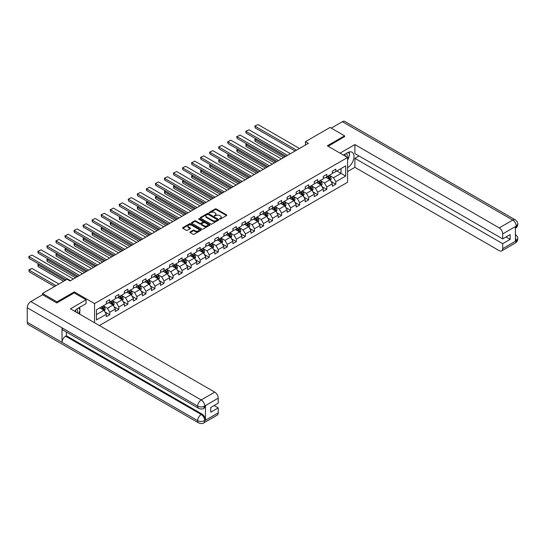 <?xml version="1.0" encoding="UTF-8"?>
<svg xmlns="http://www.w3.org/2000/svg" width="545" height="545" viewBox="0 0 545 545"><rect width="100%" height="100%" fill="white"/><g stroke="black" fill="none" stroke-linecap="round" stroke-linejoin="round"><path stroke-width="0.82" d="M219.69 219.042L220.487 219.042L226.529 215.554A0.804 0.463 0 0 0 226.529 214.894L216.29 208.98A0.804 0.463 0 0 0 215.152 208.98L209.11 212.475L209.11 212.931L210.69 212.482A2.575 1.485 0 0 1 214.328 212.482L215.18 212.972A2.575 1.485 0 0 1 215.936 214.022A2.575 1.485 0 0 1 215.18 215.077L214.403 215.99L215.977 215.534A2.575 1.485 0 0 1 219.621 215.534L220.473 216.031A2.575 1.485 0 0 1 221.229 217.08A2.575 1.485 0 0 1 220.473 218.129L219.69 219.042L219.69 218.579M190.178 231.911A0.804 0.463 0 0 0 190.178 232.565L193.053 234.227A0.804 0.463 0 0 0 194.19 234.227L200.901 230.351A0.804 0.463 0 0 0 200.901 229.69L190.661 223.777A0.804 0.463 0 0 0 189.524 223.777L182.813 227.653A0.804 0.463 0 0 0 182.813 228.314L186.281 230.317A0.804 0.463 0 0 0 187.419 230.317L190.294 228.655A0.804 0.463 0 0 0 190.294 228.001L188.57 227.006A2.153 1.24 0 0 1 187.943 226.127A2.153 1.24 0 0 1 189.272 224.983A2.153 1.24 0 0 1 191.615 225.249L198.36 229.138A2.153 1.24 0 0 1 198.986 230.017A2.153 1.24 0 0 1 197.658 231.169A2.153 1.24 0 0 1 195.314 230.896L194.19 230.249A0.804 0.463 0 0 0 193.053 230.249L190.178 231.911L190.178 232.565M74.256 292.951L74.256 291.882L56.98 301.848L42.496 293.489L42.496 294.825M74.256 291.882L94.544 303.592L347.587 157.491L347.587 182.255L99.408 325.542M344.576 136.815L344.576 135.814L327.307 145.781L347.587 157.491M344.576 135.814L330.086 127.448L305.452 141.666L305.452 145.011M42.496 293.489L67.124 279.265L70.026 280.941L308.354 143.342L305.452 141.666M210.745 224.009A0.804 0.463 0 0 0 211.882 224.009L218.593 220.132A0.804 0.463 0 0 0 218.593 219.478L208.353 213.565A0.804 0.463 0 0 0 207.216 213.565L200.506 217.441A0.804 0.463 0 0 0 200.506 218.095L210.745 224.009M198.768 219.165L199.341 219.24L199.341 218.572L209.75 224.588A0.804 0.463 0 0 1 209.75 225.242L203.033 229.118A0.804 0.463 0 0 1 201.895 229.118L191.656 223.205L194.531 221.556L194.531 220.889L191.656 222.551A0.804 0.463 0 0 0 191.656 223.205L191.656 222.551M194.531 221.556A0.804 0.463 0 0 1 195.669 221.556L195.669 220.889A0.804 0.463 0 0 0 194.531 220.889M195.669 220.889L199.824 223.286A0.804 0.463 0 0 0 200.962 223.286L202.863 222.19A0.804 0.463 0 0 0 202.863 221.529L198.543 219.035L199.341 218.572M94.544 322.735L94.544 303.592M104.947 311.91L109.783 314.703L109.783 312.258L115.349 309.049L115.349 311.488L118.824 309.478L118.824 307.039L124.389 303.824L124.389 306.27L127.864 304.26L127.864 301.821L133.43 298.606L133.43 301.051L136.911 299.041L136.911 296.596L142.47 293.387L142.47 295.826L145.951 293.823L145.951 291.377L151.517 288.169L151.517 290.608L154.991 288.598L154.991 286.159L160.557 282.944L160.557 285.389L164.031 283.38L164.031 280.941L169.597 277.725L169.597 280.171L173.078 278.161L173.078 275.716L178.637 272.507L178.637 274.946L182.119 272.943L182.119 270.497L187.684 267.288L187.684 269.727L191.159 267.718L191.159 265.279L196.725 262.063L196.725 264.509L200.199 262.499L200.199 260.06L205.765 256.845L205.765 259.291L209.239 257.281L209.239 254.835L214.805 251.627L214.805 254.065L218.286 252.062L218.286 249.617L223.845 246.401L223.845 248.847L227.326 246.837L227.326 244.398L232.892 241.183L232.892 243.629L236.367 241.619L236.367 239.18L241.932 235.965L241.932 238.41L245.407 236.401L245.407 233.955L250.972 230.746L250.972 233.185L254.447 231.182L254.447 228.737L260.013 225.521L260.013 227.967L263.494 225.957L263.494 223.518L269.053 220.303L269.053 222.748L272.534 220.739L272.534 218.293L278.1 215.084L278.1 217.53L281.574 215.52L281.574 213.075L287.14 209.866L287.14 212.305L290.614 210.302L290.614 207.856L296.18 204.641L296.18 207.086L299.661 205.077L299.661 202.638L305.22 199.422L305.22 201.868L308.702 199.858L308.702 197.413L314.261 194.204L314.261 196.643L317.742 194.64L317.742 192.194L323.308 188.986L323.308 191.424L326.782 189.415L326.782 186.976L332.348 183.76L332.348 186.206L335.822 184.196L335.822 181.758L345.68 176.069L345.68 165.891L341.041 168.569L341.041 173.392L345.68 176.069M109.783 314.703L106.309 316.706L106.309 314.267L96.451 319.956L96.451 309.785L106.309 304.096L106.309 301.651L109.783 299.641L109.783 302.087L115.349 298.871L115.349 296.432L118.824 294.423L118.824 296.868L124.389 293.653L124.389 291.214L127.864 289.204L127.864 291.643L133.43 288.434L133.43 285.989L136.911 283.986L136.911 286.425L142.47 283.216L142.47 280.77L145.951 278.761L145.951 281.206L151.517 277.991L151.517 275.552L154.991 273.542L154.991 275.988L160.557 272.772L160.557 270.327L164.031 268.324L164.031 270.763L169.597 267.554L169.597 265.108L173.078 263.106L173.078 265.544L178.637 262.336L178.637 259.89L182.119 257.88L182.119 260.326L187.684 257.111L187.684 254.672L191.159 252.662L191.159 255.108L196.725 251.892L196.725 249.447L200.199 247.444L200.199 249.883L205.765 246.674L205.765 244.228L209.239 242.218L209.239 244.664L214.805 241.449L214.805 239.01L218.286 237L218.286 239.446L223.845 236.23L223.845 233.791L227.326 231.782L227.326 234.227L232.892 231.012L232.892 228.566L236.367 226.563L236.367 229.002L241.932 225.793L241.932 223.348L245.407 221.338L245.407 223.784L250.972 220.568L250.972 218.129L254.447 216.12L254.447 218.565L260.013 215.35L260.013 212.911L263.494 210.901L263.494 213.34L269.053 210.132L269.053 207.686L272.534 205.683L272.534 208.122L278.1 204.913L278.1 202.468L281.574 200.458L281.574 202.903L287.14 199.688L287.14 197.249L290.614 195.239L290.614 197.685L296.18 194.47L296.18 192.031L299.661 190.021L299.661 192.46L305.22 189.251L305.22 186.806L308.702 184.803L308.702 187.242L314.261 184.033L314.261 181.587L317.742 179.578L317.742 182.023L323.308 178.808L323.308 176.369L326.782 174.359L326.782 176.805L332.348 173.589L332.348 171.15L335.822 169.141L335.822 171.58L345.68 165.891M108.857 302.618L113.026 305.03L107.467 308.245L103.291 305.834M106.309 302.754L107.467 303.422L109.783 302.087M107.467 308.245L109.783 312.258M113.026 305.03L115.349 309.049M117.897 297.4L122.073 299.811L116.507 303.02L112.331 300.615M115.349 297.536L116.507 298.204L118.824 296.868M116.507 303.02L118.824 307.039M122.073 299.811L124.389 303.824M126.937 292.181L131.113 294.593L125.548 297.802L121.378 295.397M124.389 292.318L125.548 292.985L127.864 291.643M125.548 297.802L127.864 301.821M131.113 294.593L133.43 298.606M135.984 286.963L140.154 289.368L134.588 292.583L130.418 290.172M133.43 287.092L134.588 287.767L136.911 286.425M134.588 292.583L136.911 296.596M140.154 289.368L142.47 293.387M145.024 281.738L149.194 284.149L143.635 287.365L139.459 284.953M142.47 281.874L143.635 282.542L145.951 281.206M143.635 287.365L145.951 291.377M149.194 284.149L151.517 288.169M154.065 276.519L158.241 278.931L152.675 282.14L148.499 279.735M151.517 276.656L152.675 277.323L154.991 275.988M152.675 282.14L154.991 286.159M158.241 278.931L160.557 282.944M163.105 271.301L167.281 273.713L161.715 276.921L157.539 274.51M160.557 271.437L161.715 272.105L164.031 270.763M161.715 276.921L164.031 280.941M167.281 273.713L169.597 277.725M172.145 266.083L176.321 268.487L170.755 271.703L166.586 269.291M169.597 266.212L170.755 266.887L173.078 265.544M170.755 271.703L173.078 275.716M176.321 268.487L178.637 272.507M181.192 260.857L185.361 263.269L179.796 266.485L175.626 264.073M178.637 260.994L179.796 261.661L182.119 260.326M179.796 266.485L182.119 270.497M185.361 263.269L187.684 267.288M190.232 255.639L194.402 258.051L188.843 261.259L184.666 258.855M187.684 255.775L188.843 256.443L191.159 255.108M188.843 261.259L191.159 265.279M194.402 258.051L196.725 262.063M199.272 250.421L203.448 252.832L197.883 256.041L193.707 253.629M196.725 250.557L197.883 251.225L200.199 249.883M197.883 256.041L200.199 260.06M203.448 252.832L205.765 256.845M208.313 245.202L212.489 247.607L206.923 250.823L202.754 248.411M205.765 245.332L206.923 246.006L209.239 244.664M206.923 250.823L209.239 254.835M212.489 247.607L214.805 251.627M217.353 239.977L221.529 242.389L215.963 245.604L211.794 243.193M214.805 240.113L215.963 240.781L218.286 239.446M215.963 245.604L218.286 249.617M221.529 242.389L223.845 246.401M226.4 234.759L230.569 237.17L225.01 240.379L220.834 237.974M223.845 234.895L225.01 235.563L227.326 234.227M225.01 240.379L227.326 244.398M230.569 237.17L232.892 241.183M235.44 229.54L239.609 231.952L234.05 235.161L229.874 232.749M232.892 229.677L234.05 230.344L236.367 229.002M234.05 235.161L236.367 239.18M239.609 231.952L241.932 235.965M244.48 224.322L248.656 226.727L243.09 229.942L238.914 227.531M241.932 224.451L243.09 225.119L245.407 223.784M243.09 229.942L245.407 233.955M248.656 226.727L250.972 230.746M253.52 219.097L257.696 221.508L252.131 224.724L247.961 222.312M250.972 219.233L252.131 219.901L254.447 218.565M252.131 224.724L254.447 228.737M257.696 221.508L260.013 225.521M262.567 213.878L266.737 216.29L261.171 219.499L257.002 217.094M260.013 214.015L261.171 214.682L263.494 213.34M261.171 219.499L263.494 223.518M266.737 216.29L269.053 220.303M271.608 208.66L275.777 211.065L270.218 214.28L266.042 211.869M269.053 208.79L270.218 209.464L272.534 208.122M270.218 214.28L272.534 218.293M275.777 211.065L278.1 215.084M280.648 203.442L284.824 205.847L279.258 209.062L275.082 206.65M278.1 203.571L279.258 204.239L281.574 202.903M279.258 209.062L281.574 213.075M284.824 205.847L287.14 209.866M289.688 198.216L293.864 200.628L288.298 203.844L284.122 201.432M287.14 198.353L288.298 199.02L290.614 197.685M288.298 203.844L290.614 207.856M293.864 200.628L296.18 204.641M298.728 192.998L302.904 195.41L297.338 198.618L293.169 196.214M296.18 193.134L297.338 193.802L299.661 192.46M297.338 198.618L299.661 202.638M302.904 195.41L305.22 199.422M307.775 187.78L311.944 190.185L306.379 193.4L302.209 190.988M305.22 187.909L306.379 188.584L308.702 187.242M306.379 193.4L308.702 197.413M311.944 190.185L314.261 194.204M316.815 182.561L320.985 184.966L315.426 188.182L311.25 185.77M314.261 182.691L315.426 183.358L317.742 182.023M315.426 188.182L317.742 192.194M320.985 184.966L323.308 188.986M325.856 177.336L330.032 179.748L324.466 182.957L320.29 180.552M323.308 177.472L324.466 178.14L326.782 176.805M324.466 182.957L326.782 186.976M330.032 179.748L332.348 183.76M336.865 170.98L341.041 173.392L333.506 177.738L329.33 175.333M332.348 172.254L333.506 172.922L335.822 171.58M333.506 177.738L335.822 181.758M56.98 301.848L56.98 302.857M96.451 314.601L103.986 310.248L99.817 307.843M103.986 310.248L106.309 314.267M330.985 181.403L335.822 184.196M321.945 186.622L326.782 189.415M312.905 191.847L317.742 194.64M303.858 197.065L308.702 199.858M294.818 202.284L299.661 205.077M285.778 207.502L290.614 210.302M276.737 212.727L281.574 215.52M267.69 217.946L272.534 220.739M258.65 223.164L263.494 225.957M249.61 228.382L254.447 231.182M240.57 233.607L245.407 236.401M231.53 238.826L236.367 241.619M222.483 244.044L227.326 246.837M213.442 249.263L218.286 252.062M204.402 254.488L209.239 257.281M195.362 259.706L200.199 262.499M186.322 264.925L191.159 267.718M177.275 270.143L182.119 272.943M168.235 275.368L173.078 278.161M159.195 280.586L164.031 283.38M150.154 285.805L154.991 288.598M141.114 291.03L145.951 293.823M132.067 296.248L136.911 299.041M123.027 301.467L127.864 304.26M113.987 306.685L118.824 309.478M219.914 219.124L220.473 218.797A2.575 1.485 0 0 0 221.229 217.748L221.229 217.08M215.936 214.022L215.936 214.696A2.575 1.485 0 0 1 215.18 215.745L214.628 216.065M226.529 214.894L226.529 215.554L216.29 209.655A0.804 0.463 0 0 0 215.152 209.655L209.334 213.013M218.593 219.478L218.593 220.132L208.353 214.233A0.804 0.463 0 0 0 207.216 214.233L200.512 218.102M217.176 220.037L217.176 219.574L208.183 214.383L206.562 214.859A2.575 1.485 0 0 0 205.812 215.915A2.575 1.485 0 0 0 206.562 216.965L212.707 220.514A2.575 1.485 0 0 0 216.351 220.514L217.176 220.037L217.176 220.705L217.339 219.805M205.812 215.915L205.812 216.583A2.575 1.485 0 0 0 206.562 217.632L206.562 216.965M217.176 220.705L216.351 221.181A2.575 1.485 0 0 1 212.707 221.181L206.562 217.632M195.669 221.556L199.824 223.954A0.804 0.463 0 0 0 200.962 223.954L202.863 222.857A0.804 0.463 0 0 0 203.101 222.53L203.101 221.856M199.341 219.24L209.736 225.249M204.13 225.773A2.153 1.24 0 0 0 206.473 226.046A2.153 1.24 0 0 0 207.809 224.894A2.153 1.24 0 0 0 207.175 224.015L204.797 222.646A0.804 0.463 0 0 0 203.66 222.646L201.759 223.75A0.804 0.463 0 0 0 201.759 224.404L204.13 225.773L204.13 226.447A2.153 1.24 0 0 0 206.473 226.713A2.153 1.24 0 0 0 207.809 225.569L207.809 224.894M201.521 224.077L201.521 224.744A0.804 0.463 0 0 0 201.759 225.071L201.759 224.404M204.13 226.447L201.759 225.071M198.986 230.017L198.986 230.692A2.153 1.24 0 0 1 197.658 231.836A2.153 1.24 0 0 1 195.314 231.571L194.19 230.916A0.804 0.463 0 0 0 193.053 230.916L190.191 232.572M187.943 226.127L187.943 226.795A2.153 1.24 0 0 0 188.57 227.674L188.57 227.006M190.28 228.662L188.57 227.674M200.901 229.69L200.901 230.351L190.661 224.451A0.804 0.463 0 0 0 189.524 224.451L182.82 228.321L182.813 227.653M330.488 180.538L331.176 178.801A2.173 1.254 -120 0 0 330.481 176.955L329.289 175.354M327.204 178.113L326.387 177.03M284.967 156.844L255.135 139.622L255.135 141.291L283.516 157.682M327.491 176.396L328.69 177.99A2.173 1.254 60 0 1 329.309 179.298L330.004 178.896A2.173 1.254 -120 0 0 329.384 177.588L328.185 175.994M327.64 176.308L328.969 178.079A1.104 0.64 60 0 1 329.166 178.413L330.004 178.896M256.239 138.982L255.135 139.622L254.815 139.438L255.918 138.798M255.135 141.291L254.815 139.438M296.555 150.148L255.135 126.236L255.135 127.905L295.111 150.985M299.457 148.478L258.03 124.56L254.815 126.052L258.03 124.56M255.135 127.905L254.815 126.052M347.063 157.192A5.327 3.079 120 0 0 346.273 153.404M345.366 156.211A3.645 2.105 120 0 0 344.61 154.378A3.645 2.105 120 0 0 344.603 154.371M348.31 152.293L349.733 154.317L347.587 159.842M77.438 312.857A5.327 3.079 120 0 0 76.729 309.131M75.741 311.876A3.645 2.105 120 0 0 75.367 310.377M78.65 307.911L80.108 309.982L78.705 313.593M347.587 167.697A9.224 5.321 120 0 0 353.521 159.569A9.224 5.321 120 0 0 352.084 152.253A9.224 5.321 120 0 0 347.472 152.709L343.391 155.066M347.587 171.552L354.89 167.335L354.89 158.329L502.688 243.663L502.688 248.649L516.306 240.713L515.441 241.115L515.441 226.727L516.224 226.107L502.688 233.921A4.919 2.841 -120 0 0 499.213 227.899L512.743 220.085L342.342 121.705L331.244 128.116M359.005 155.959L354.89 158.329M506.053 236.966L510.168 239.344L510.168 234.595L502.688 238.908L354.89 153.581L354.89 144.575L499.213 227.899M340.053 153.145L354.89 144.575M354.89 167.335L499.213 250.652A4.919 2.841 -120 0 0 501.673 250.898A4.919 2.841 -120 0 0 502.688 248.649M342.342 121.705A5.041 2.909 -60 0 1 344.862 121.46L515.263 219.839A5.041 2.909 -60 0 0 512.743 220.085A4.919 2.841 60 0 1 516.224 226.107M502.688 238.908L502.688 233.921M510.168 239.344L502.688 243.663M344.576 136.611L328.172 146.285M347.587 160.107A9.224 5.321 120 0 0 349.27 155.516M349.413 153.867A9.224 5.321 120 0 0 349.188 151.987M515.441 237.674L516.224 240.665M515.263 234.391C517.246 236.169 518.07 237.593 517.75 238.655L516.313 240.713M515.263 219.839C517.239 221.597 518.07 223.034 517.75 224.138L516.313 226.161M198.693 408.396A5.041 2.909 -60 0 1 197.651 406.12C199.967 407.238 202.29 407.224 204.6 406.093L203.673 408.389C202.849 409.227 201.187 409.227 198.693 408.396L63.07 330.093A5.041 2.909 -60 0 1 62.028 327.817L27.25 307.741A5.041 2.909 -60 0 1 30.813 301.569L42.612 294.756L56.809 302.959L74.195 292.917L86.076 299.777L86.076 303.626L77.846 308.375A9.224 5.321 120 0 0 74.617 311.229M86.076 299.777L70.428 308.811L214.75 392.134A4.919 2.841 60 0 1 218.225 398.157L218.225 403.143L210.752 407.462L210.752 412.211L218.225 407.892L218.225 412.878A4.919 2.841 60 0 1 217.21 415.133L203.673 422.947A4.919 2.841 -120 0 0 204.695 420.692L218.225 412.878M79.556 314.084L81.498 315.201M79.761 313.968L79.761 310.875M79.761 309.492L79.761 307.271M203.673 422.947C202.89 423.778 201.228 423.778 198.693 422.954L28.292 324.575A5.041 2.909 -60 0 1 27.25 322.265L62.028 342.342A5.041 2.909 -60 0 1 65.591 336.204L201.214 414.5L201.997 414.05A4.919 2.841 60 0 1 205.472 420.072L205.472 405.684A4.919 2.841 60 0 1 204.457 407.939L203.673 408.389M27.25 307.741L27.25 322.265M30.813 301.569L201.214 399.948A5.041 2.909 -60 0 0 197.651 406.12L62.028 327.817L62.028 342.342L197.651 420.645C199.96 421.762 202.284 421.762 204.607 420.645L204.695 420.692M218.225 407.892L214.11 405.521M66.374 332L66.374 335.747L201.997 414.05M66.374 335.747L65.591 336.204M321.448 185.763L322.136 184.026A2.173 1.254 -120 0 0 321.441 182.173L320.242 180.579M318.157 183.338L317.347 182.248M275.927 162.063L246.095 144.841L246.095 146.51L274.476 162.901M318.45 181.614L319.642 183.209A2.173 1.254 60 0 1 320.269 184.517L320.964 184.115A2.173 1.254 -120 0 0 320.337 182.807L319.145 181.213M318.6 181.526L319.929 183.297A1.104 0.64 60 0 1 320.126 183.638L320.964 184.115M247.192 144.2L245.775 144.657L246.878 144.016M246.095 146.51L245.775 144.657M312.401 190.982L313.096 189.244A2.173 1.254 -120 0 0 312.401 187.391L311.202 185.797M309.117 188.556L308.307 187.473M266.88 167.281L237.048 150.059L237.048 151.735L265.435 168.119M309.403 186.833L310.602 188.434A2.173 1.254 60 0 1 311.222 189.735L311.917 189.34A2.173 1.254 -120 0 0 311.297 188.032L310.105 186.431M309.56 186.744L310.888 188.522A1.104 0.64 60 0 1 311.086 188.856L311.917 189.34M238.151 149.425L237.048 150.059L236.734 149.875L237.831 149.241M237.048 151.735L236.734 149.875M287.515 155.373L246.095 131.454L246.095 133.13L286.064 156.204M290.417 153.697L248.99 129.778L245.775 131.27L248.99 129.778M246.095 133.13L245.775 131.27M278.475 160.591L237.048 136.672L237.048 138.348L277.024 161.429M281.37 158.915L239.95 135.003L237.048 136.672L239.95 135.003M237.048 138.348L236.734 136.488M303.361 196.2L304.049 194.463A2.173 1.254 -120 0 0 303.361 192.617L302.162 191.016M300.077 193.775L299.266 192.692M257.84 172.506L228.008 155.277L228.008 156.953L256.388 173.337M300.363 192.058L301.562 193.652A2.173 1.254 60 0 1 302.182 194.96L302.877 194.558A2.173 1.254 -120 0 0 302.257 193.25L301.058 191.656M300.513 191.969L301.841 193.741A1.104 0.64 60 0 1 302.046 194.075L302.877 194.558M229.111 154.644L228.008 155.277L227.687 155.093L228.791 154.46M228.008 156.953L227.687 155.093M294.32 201.418L295.009 199.681A2.173 1.254 -120 0 0 294.314 197.835L293.121 196.241M291.037 198.993L290.219 197.91M248.799 177.725L218.967 160.502L218.967 162.172L247.348 178.562M291.323 197.276L292.522 198.871A2.173 1.254 60 0 1 293.142 200.178L293.837 199.777A2.173 1.254 -120 0 0 293.217 198.469L292.018 196.874M291.473 197.188L292.801 198.959A1.104 0.64 60 0 1 293.006 199.293L293.837 199.777M220.071 159.862L218.647 160.319L219.751 159.678M218.967 162.172L218.647 160.319M285.28 206.644L285.968 204.906A2.173 1.254 -120 0 0 285.273 203.053L284.081 201.459M281.99 204.218L281.179 203.128M239.759 182.943L209.927 165.721L209.927 167.39L238.308 183.781M282.283 202.495L283.475 204.089A2.173 1.254 60 0 1 284.102 205.397L284.797 204.995A2.173 1.254 -120 0 0 284.177 203.694L282.978 202.093M282.433 202.406L283.761 204.177A1.104 0.64 60 0 1 283.959 204.518L284.797 204.995M211.024 165.087L209.607 165.537L210.711 164.903M209.927 167.39L209.607 165.537M269.434 165.809L228.008 141.898L228.008 143.567L267.983 166.647M272.33 164.14L230.91 140.222L227.687 141.714L230.91 140.222M228.008 143.567L227.687 141.714M260.387 171.028L218.967 147.116L218.967 148.785L258.943 171.866M263.29 169.359L221.863 145.44L218.647 146.932L221.863 145.44M218.967 148.785L218.647 146.932M251.347 176.253L209.927 152.334L209.927 154.01L249.903 177.084M254.249 174.577L212.822 150.658L209.607 152.15L212.822 150.658M209.927 154.01L209.607 152.15M276.24 211.862L276.928 210.125A2.173 1.254 -120 0 0 276.233 208.272L275.034 206.678M272.95 209.437L272.139 208.353M230.712 188.161L200.887 170.939L200.887 172.615L229.268 188.999M273.243 207.713L274.435 209.314A2.173 1.254 60 0 1 275.062 210.615L275.756 210.22A2.173 1.254 -120 0 0 275.13 208.912L273.937 207.311M273.392 207.625L274.721 209.403A1.104 0.64 60 0 1 274.918 209.736L275.756 210.22M201.984 170.306L200.887 170.939L200.567 170.755L201.664 170.122M200.887 172.615L200.567 170.755M242.307 181.471L200.887 157.553L200.887 159.229L240.856 182.309M245.202 179.796L203.782 155.884L200.567 157.369L203.782 155.884M200.887 159.229L200.567 157.369M267.193 217.08L267.888 215.343A2.173 1.254 -120 0 0 267.193 213.497L265.994 211.896M263.909 214.655L263.099 213.572M221.672 193.386L191.84 176.158L191.84 177.834L220.228 194.218M264.196 212.938L265.395 214.532A2.173 1.254 60 0 1 266.014 215.84L266.709 215.439A2.173 1.254 -120 0 0 266.089 214.131L264.897 212.536M264.352 212.85L265.674 214.621A1.104 0.64 60 0 1 265.878 214.955L266.709 215.439M192.944 175.524L191.84 176.158L191.527 175.974L192.623 175.34M191.84 177.834L191.527 175.974M233.267 186.69L191.84 162.778L191.84 164.447L231.816 187.528M236.162 185.021L194.742 161.102L191.84 162.778L194.742 161.102M191.84 164.447L191.527 162.594M258.153 222.299L258.841 220.561A2.173 1.254 -120 0 0 258.153 218.715L256.954 217.121M254.869 219.873L254.059 218.79M212.632 198.605L182.8 181.383L182.8 183.052L211.181 199.443M255.155 218.157L256.354 219.751A2.173 1.254 60 0 1 256.974 221.059L257.669 220.657A2.173 1.254 -120 0 0 257.049 219.349L255.85 217.755M255.305 218.068L256.634 219.839A1.104 0.64 60 0 1 256.838 220.173L257.669 220.657M183.903 180.742L182.8 181.383L182.48 181.199L183.583 180.559M182.8 183.052L182.48 181.199M224.227 191.908L182.8 167.996L182.8 169.665L222.776 192.746M227.122 190.239L185.702 166.32L182.48 167.812L185.702 166.32M182.8 169.665L182.48 167.812M249.113 227.524L249.801 225.787A2.173 1.254 -120 0 0 249.106 223.934L247.914 222.34M245.829 225.099L245.012 224.009M203.592 203.823L173.76 186.601L173.76 188.277L202.141 204.661M246.115 223.375L247.314 224.976A2.173 1.254 60 0 1 247.934 226.277L248.629 225.875A2.173 1.254 -120 0 0 248.009 224.574L246.81 222.973M246.265 223.286L247.594 225.058A1.104 0.64 60 0 1 247.798 225.398L248.629 225.875M174.863 185.968L173.76 186.601L173.439 186.417L174.543 185.784M173.76 188.277L173.439 186.417M215.18 197.133L173.76 173.215L173.76 174.891L213.735 197.964M218.082 195.457L176.655 171.546L173.439 173.031L176.655 171.546M173.76 174.891L173.439 173.031M240.072 232.742L240.761 231.005A2.173 1.254 -120 0 0 240.066 229.152L238.874 227.558M236.782 230.317L235.971 229.234M194.551 209.042L164.719 191.82L164.719 193.495L193.1 209.88M237.075 228.593L238.267 230.194A2.173 1.254 60 0 1 238.894 231.502L239.589 231.1A2.173 1.254 -120 0 0 238.962 229.792L237.77 228.191M237.225 228.512L238.553 230.283A1.104 0.64 60 0 1 238.751 230.617L239.589 231.1M165.816 191.186L164.399 191.636L165.503 191.002M164.719 193.495L164.399 191.636M206.139 202.352L164.719 178.433L164.719 180.109L204.695 203.19M209.042 200.676L167.615 176.764L164.399 178.249L167.615 176.764M164.719 180.109L164.399 178.249M231.026 237.961L231.72 236.223A2.173 1.254 -120 0 0 231.026 234.377L229.827 232.776M227.742 235.535L226.931 234.452M185.504 214.267L155.679 197.038L155.679 198.714L184.06 215.098M228.035 233.819L229.227 235.413A2.173 1.254 60 0 1 229.847 236.721L230.549 236.319A2.173 1.254 -120 0 0 229.922 235.011L228.73 233.417M228.185 233.73L229.513 235.501A1.104 0.64 60 0 1 229.711 235.835L230.549 236.319M156.776 196.404L155.679 197.038L155.359 196.854L156.456 196.22M155.679 198.714L155.359 196.854M197.099 207.57L155.679 183.658L155.679 185.327L195.648 208.408M199.995 205.901L158.575 181.982L155.359 183.474L158.575 181.982M155.679 185.327L155.359 183.474M221.985 243.179L222.673 241.449A2.173 1.254 -120 0 0 221.985 239.596L220.786 238.002M218.702 240.754L217.891 239.671M176.464 219.485L146.632 202.263L146.632 203.932L175.02 220.323M218.988 239.037L220.187 240.631A2.173 1.254 60 0 1 220.807 241.939L221.502 241.537A2.173 1.254 -120 0 0 220.882 240.229L219.683 238.635M219.145 238.948L220.466 240.72A1.104 0.64 60 0 1 220.671 241.053L221.502 241.537M147.736 201.623L146.632 202.263L146.319 202.079L147.416 201.439M146.632 203.932L146.319 202.079M188.059 212.788L146.632 188.877L146.632 190.546L186.608 213.626M190.954 211.119L149.534 187.201L146.632 188.877L149.534 187.201M146.632 190.546L146.319 188.693M212.945 248.404L213.633 246.667A2.173 1.254 -120 0 0 212.945 244.814L211.746 243.22M209.661 245.979L208.851 244.889M167.424 224.703L137.592 207.482L137.592 209.157L165.973 225.541M209.948 244.255L211.147 245.856A2.173 1.254 60 0 1 211.767 247.158L212.461 246.756A2.173 1.254 -120 0 0 211.841 245.454L210.643 243.853M210.097 244.167L211.426 245.938A1.104 0.64 60 0 1 211.63 246.279L212.461 246.756M138.696 206.848L137.272 207.298L138.376 206.664M137.592 209.157L137.272 207.298M179.019 218.014L137.592 194.095L137.592 195.771L177.568 218.845M181.914 216.338L140.487 192.426L137.272 193.911L140.487 192.426M137.592 195.771L137.272 193.911M203.905 253.623L204.593 251.885A2.173 1.254 -120 0 0 203.898 250.039L202.706 248.438M200.621 251.197L199.804 250.114M158.384 229.922L128.552 212.7L128.552 214.376L156.933 230.76M200.907 249.474L202.106 251.075A2.173 1.254 60 0 1 202.726 252.383L203.421 251.981A2.173 1.254 -120 0 0 202.801 250.673L201.602 249.072M201.057 249.392L202.386 251.163A1.104 0.64 60 0 1 202.583 251.497L203.421 251.981M129.655 212.066L128.552 212.7L128.232 212.516L129.335 211.882M128.552 214.376L128.232 212.516M169.972 223.232L128.552 199.313L128.552 200.989L168.528 224.07M172.874 221.556L131.447 197.644L128.232 199.129L131.447 197.644M128.552 200.989L128.232 199.129M194.865 258.841L195.553 257.104A2.173 1.254 -120 0 0 194.858 255.258L193.659 253.657M191.574 256.416L190.764 255.333M149.344 235.147L119.512 217.918L119.512 219.594L147.893 235.978M191.867 254.699L193.059 256.293A2.173 1.254 60 0 1 193.686 257.601L194.381 257.199A2.173 1.254 -120 0 0 193.754 255.891L192.562 254.297M192.017 254.61L193.346 256.382A1.104 0.64 60 0 1 193.543 256.715L194.381 257.199M120.608 217.285L119.192 217.734L120.295 217.101M119.512 219.594L119.192 217.734M160.932 228.45L119.512 204.538L119.512 206.208L159.481 229.288M163.834 226.781L122.407 202.863L119.192 204.355L122.407 202.863M119.512 206.208L119.192 204.355M185.818 264.066L186.513 262.329A2.173 1.254 -120 0 0 185.818 260.476L184.619 258.882M182.534 261.634L181.723 260.551M140.297 240.365L110.465 223.143L110.465 224.812L138.852 241.203M182.827 259.917L184.019 261.511A2.173 1.254 60 0 1 184.639 262.819L185.334 262.418A2.173 1.254 -120 0 0 184.714 261.109L183.522 259.515M182.977 259.829L184.305 261.6A1.104 0.64 60 0 1 184.503 261.934L185.334 262.418M111.568 222.503L110.465 223.143L110.151 222.959L111.248 222.319M110.465 224.812L110.151 222.959M151.892 233.669L110.465 209.757L110.465 211.433L150.44 234.507M154.787 232L113.367 208.081L110.465 209.757L113.367 208.081M110.465 211.433L110.151 209.573M176.778 269.284L177.466 267.547A2.173 1.254 -120 0 0 176.778 265.694L175.579 264.1M173.494 266.859L172.683 265.769M131.256 245.584L101.424 228.362L101.424 230.038L129.805 246.422M173.78 265.136L174.979 266.737A2.173 1.254 60 0 1 175.599 268.038L176.294 267.636A2.173 1.254 -120 0 0 175.674 266.335L174.475 264.734M173.937 265.047L175.258 266.818A1.104 0.64 60 0 1 175.463 267.159L176.294 267.636M102.528 227.728L101.104 228.178L102.208 227.544M101.424 230.038L101.104 228.178M142.851 238.894L101.424 214.975L101.424 216.651L141.4 239.732M145.747 237.218L104.327 213.306L101.104 214.791L104.327 213.306M101.424 216.651L101.104 214.791M167.737 274.503L168.425 272.766A2.173 1.254 -120 0 0 167.731 270.92L166.538 269.319M164.454 272.078L163.636 270.994M122.216 250.802L92.384 233.58L92.384 235.256L120.765 251.64M164.74 270.354L165.939 271.955A2.173 1.254 60 0 1 166.559 273.263L167.254 272.861A2.173 1.254 -120 0 0 166.634 271.553L165.435 269.952M164.89 270.272L166.218 272.044A1.104 0.64 60 0 1 166.423 272.377L167.254 272.861M93.488 232.947L92.064 233.396L93.168 232.763M92.384 235.256L92.064 233.396M133.811 244.112L92.384 220.194L92.384 221.87L132.36 244.95M136.706 242.436L95.28 218.525L92.064 220.01L95.28 218.525M92.384 221.87L92.064 220.01M158.697 279.721L159.385 277.984A2.173 1.254 -120 0 0 158.69 276.138L157.498 274.537M155.414 277.296L154.596 276.213M113.176 256.027L83.344 238.799L83.344 240.474L111.725 256.859M155.7 275.579L156.892 277.173A2.173 1.254 60 0 1 157.519 278.481L158.214 278.079A2.173 1.254 -120 0 0 157.594 276.771L156.395 275.177M155.85 275.491L157.178 277.262A1.104 0.64 60 0 1 157.376 277.596L158.214 278.079M84.441 238.165L83.024 238.615L84.128 237.981M83.344 240.474L83.024 238.615M124.764 249.331L83.344 225.419L83.344 227.088L123.32 250.169M127.666 247.662L86.239 223.743L83.024 225.235L86.239 223.743M83.344 227.088L83.024 225.235M149.657 284.946L150.345 283.209A2.173 1.254 -120 0 0 149.65 281.356L148.451 279.762M146.367 282.514L145.556 281.431M104.136 261.246L74.304 244.024L74.304 245.693L102.685 262.084M146.66 280.798L147.852 282.392A2.173 1.254 60 0 1 148.478 283.7L149.173 283.298A2.173 1.254 -120 0 0 148.547 281.99L147.354 280.396M146.809 280.709L148.138 282.48A1.104 0.64 60 0 1 148.335 282.821L149.173 283.298M75.401 243.383L74.304 244.024L73.984 243.84L75.081 243.199M74.304 245.693L73.984 243.84M115.724 254.556L74.304 230.637L74.304 232.313L114.273 255.387M118.619 252.88L77.199 228.961L73.984 230.453L77.199 228.961M74.304 232.313L73.984 230.453M140.61 290.165L141.305 288.428A2.173 1.254 -120 0 0 140.61 286.575L139.411 284.981M137.326 287.74L136.516 286.656M95.089 266.464L65.257 249.242L65.257 250.918L93.645 267.302M137.613 286.016L138.811 287.617A2.173 1.254 60 0 1 139.431 288.918L140.126 288.516A2.173 1.254 -120 0 0 139.506 287.215L138.314 285.614M137.769 285.927L139.091 287.699A1.104 0.64 60 0 1 139.295 288.039L140.126 288.516M66.361 248.609L65.257 249.242L64.944 249.058L66.04 248.425M65.257 250.918L64.944 249.058M106.684 259.774L65.257 235.856L65.257 237.531L105.233 260.612M109.579 258.098L68.159 234.186L65.257 235.856L68.159 234.186M65.257 237.531L64.944 235.672M131.57 295.383L132.258 293.646A2.173 1.254 -120 0 0 131.57 291.8L130.371 290.199M128.286 292.958L127.476 291.875M86.049 271.683L56.217 254.46L56.217 256.136L84.598 272.52M128.572 291.234L129.771 292.835A2.173 1.254 60 0 1 130.391 294.143L131.086 293.741A2.173 1.254 -120 0 0 130.466 292.433L129.267 290.839M128.722 291.153L130.051 292.924A1.104 0.64 60 0 1 130.255 293.258L131.086 293.741M57.32 253.827L55.897 254.277L57 253.643M56.217 256.136L55.897 254.277M97.644 264.993L56.217 241.074L56.217 242.75L96.192 265.831M100.539 263.317L59.119 239.405L55.897 240.89L59.119 239.405M56.217 242.75L55.897 240.89M122.53 300.602L123.218 298.864A2.173 1.254 -120 0 0 122.523 297.018L121.331 295.417M119.246 298.176L118.428 297.093M77.009 276.908L47.177 259.686L47.177 261.355L75.557 277.739M119.532 296.46L120.731 298.054A2.173 1.254 60 0 1 121.351 299.362L122.046 298.96A2.173 1.254 -120 0 0 121.426 297.652L120.227 296.058M119.682 296.371L121.01 298.142A1.104 0.64 60 0 1 121.215 298.476L122.046 298.96M48.28 259.045L46.856 259.502L47.96 258.861M47.177 261.355L46.856 259.502M88.597 270.211L47.177 246.299L47.177 247.968L87.152 271.049M91.499 268.542L50.072 244.623L46.856 246.115L50.072 244.623M47.177 247.968L46.856 246.115M113.489 305.827L114.177 304.09A2.173 1.254 -120 0 0 113.483 302.237L112.29 300.642M110.199 303.401L109.388 302.312M65.066 280.45L38.136 264.904L38.136 266.573L63.622 281.288M110.492 301.678L111.684 303.272A2.173 1.254 60 0 1 112.311 304.58L113.006 304.178A2.173 1.254 -120 0 0 112.386 302.87L111.187 301.276M110.642 301.589L111.97 303.361A1.104 0.64 60 0 1 112.168 303.701L113.006 304.178M39.233 264.264L37.816 264.72L38.92 264.08M38.136 266.573L37.816 264.72M79.556 275.436L38.136 251.518L38.136 253.193L78.112 276.267M82.459 273.76L41.032 249.842L37.816 251.334L41.032 249.842M38.136 253.193L37.816 251.334M104.449 311.045L105.137 309.308A2.173 1.254 -120 0 0 104.442 307.455L103.243 305.861M56.026 285.675L29.096 270.122L31.992 268.447L58.921 284M101.159 308.62L100.348 307.537M29.096 271.798L29.096 270.122L29.096 271.798L54.575 286.507M101.452 306.896L102.644 308.497A2.173 1.254 60 0 1 103.264 309.798L103.966 309.397A2.173 1.254 -120 0 0 103.339 308.095L102.147 306.494M101.602 306.808L102.93 308.579A1.104 0.64 60 0 1 103.128 308.92L103.966 309.397M28.776 269.939L31.992 268.447M70.516 280.655L29.096 256.736L29.096 258.412L66.17 279.817M73.412 278.979L31.992 255.067L28.776 256.552L31.992 255.067M29.096 258.412L28.776 256.552M220.473 218.797L220.473 218.129M214.403 215.99L214.403 215.527M215.18 215.745L215.18 215.077M209.11 212.931L209.11 212.475M215.152 209.655L215.152 208.98M216.29 209.655L216.29 208.98M200.506 218.095L200.506 217.441M207.216 214.233L207.216 213.565M208.353 214.233L208.353 213.565M212.707 221.181L212.707 220.514M216.351 221.181L216.351 220.514M199.824 223.954L199.824 223.286M200.962 223.954L200.962 223.286M202.863 222.857L202.863 222.19M209.75 225.242L209.75 224.588M193.053 230.916L193.053 230.249M194.19 230.916L194.19 230.249M195.314 231.571L195.314 230.896M190.294 228.655L190.294 228.001M189.524 224.451L189.524 223.777M190.661 224.451L190.661 223.777M329.814 179.625L331.162 178.849M329.384 177.588L330.481 176.955M327.838 178.481L328.69 177.99M517.75 238.676C517.696 240.604 516.844 242.075 515.202 243.084A4.919 2.841 -120 0 0 516.224 240.835M515.441 228.362L516.224 226.277M205.472 420.072L204.607 420.645M218.225 398.157L204.607 406.093M204.695 406.134L205.472 405.684M204.695 405.97A4.919 2.841 60 0 0 201.214 399.948L214.75 392.134M198.693 422.954A5.041 2.909 -60 0 1 197.651 420.645A5.041 2.909 -60 0 1 201.214 414.5C203.305 415.903 204.47 417.913 204.695 420.529M320.773 184.844L322.122 184.067M320.337 182.807L321.441 182.173M318.798 183.699L319.642 183.209M311.733 190.062L313.075 189.285M311.297 188.032L312.401 187.391M309.751 188.924L310.602 188.434M302.686 195.287L304.035 194.504M302.257 193.25L303.361 192.617M300.711 194.143L301.562 193.652M293.646 200.506L294.995 199.729M293.217 198.469L294.314 197.835M291.67 199.361L292.522 198.871M284.606 205.724L285.955 204.947M284.177 203.694L285.273 203.053M282.63 204.579L283.475 204.089M275.566 210.942L276.915 210.166M275.13 208.912L276.233 208.272M273.59 209.805L274.435 209.314M266.525 216.167L267.868 215.384M266.089 214.131L267.193 213.497M264.543 215.023L265.395 214.532M257.478 221.386L258.827 220.609M257.049 219.349L258.153 218.715M255.503 220.241L256.354 219.751M248.438 226.604L249.787 225.828M248.009 224.574L249.106 223.934M246.463 225.46L247.314 224.976M239.398 231.823L240.747 231.046M238.962 229.792L240.066 229.152M237.422 230.685L238.267 230.194M230.358 237.048L231.707 236.264M229.922 235.011L231.026 234.377M228.375 235.903L229.227 235.413M221.318 242.266L222.66 241.49M220.882 240.229L221.985 239.596M219.335 241.122L220.187 240.631M212.271 247.484L213.62 246.708M211.841 245.454L212.945 244.814M210.295 246.347L211.147 245.856M203.231 252.703L204.579 251.926M202.801 250.673L203.898 250.039M201.255 251.565L202.106 251.075M194.19 257.928L195.539 257.145M193.754 255.891L194.858 255.258M192.215 256.784L193.059 256.293M185.15 263.146L186.499 262.37M184.714 261.109L185.818 260.476M183.168 262.002L184.019 261.511M176.11 268.365L177.452 267.588M175.674 266.335L176.778 265.694M174.127 267.227L174.979 266.737M167.063 273.583L168.412 272.807M166.634 271.553L167.731 270.92M165.087 272.446L165.939 271.955M158.023 278.808L159.372 278.025M157.594 276.771L158.69 276.138M156.047 277.664L156.892 277.173M148.983 284.027L150.331 283.25M148.547 281.99L149.65 281.356M147.007 282.882L147.852 282.392M139.942 289.245L141.284 288.469M139.506 287.215L140.61 286.575M137.96 288.107L138.811 287.617M130.895 294.464L132.244 293.687M130.466 292.433L131.57 291.8M128.92 293.326L129.771 292.835M121.855 299.689L123.204 298.912M121.426 297.652L122.523 297.018M119.88 298.544L120.731 298.054M112.815 304.907L114.164 304.13M112.386 302.87L113.483 302.237M110.839 303.763L111.684 303.272M103.775 310.125L105.124 309.349M103.339 308.095L104.442 307.455M101.799 308.988L102.644 308.497M501.673 250.898L515.202 243.084M517.75 224.152C517.682 226.066 516.837 227.524 515.202 228.525"/></g></svg>
